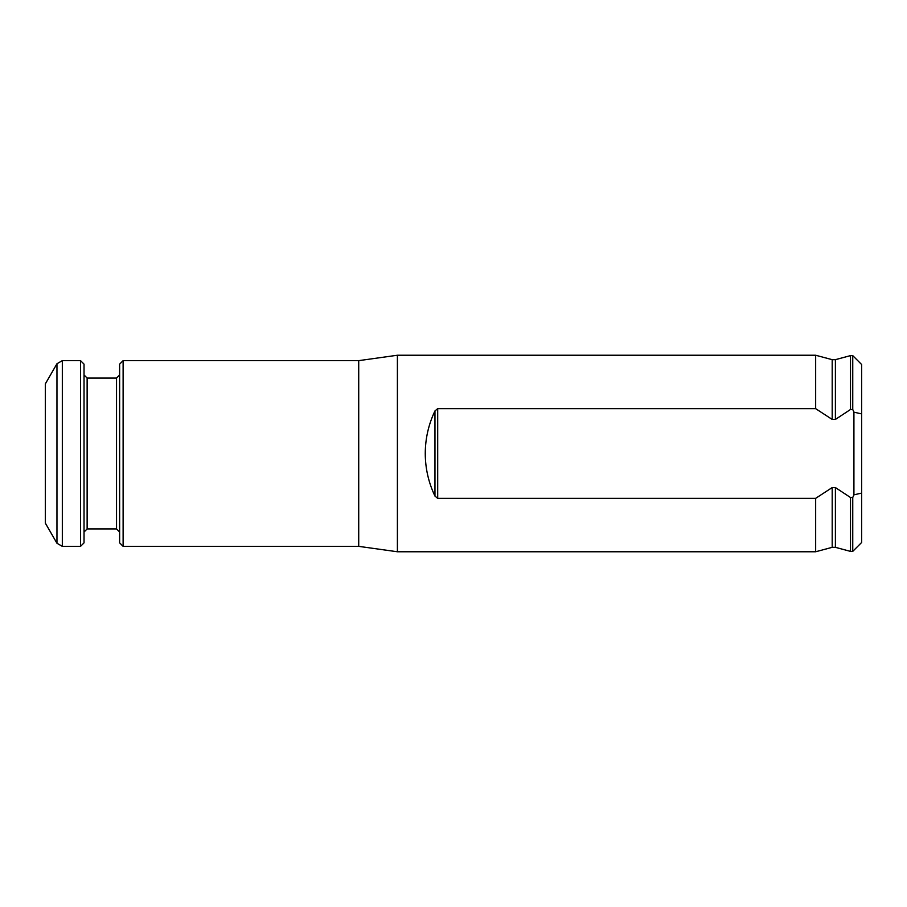 <?xml version="1.0" encoding="UTF-8"?>
<svg xmlns="http://www.w3.org/2000/svg" width="907" height="907" viewBox="0 0 907 907"><rect width="100%" height="100%" fill="white"/><g stroke="black" fill="none" stroke-linecap="round" stroke-linejoin="round"><path stroke-width="1.36" d="M861.65 493.079L861.65 542.477L852.75 551.377L852.75 497.501L853.918 494.848L853.918 412.152L852.75 409.499L852.75 355.623L861.65 364.523L861.65 493.079L853.918 494.848M853.918 412.152L861.65 413.921M832.195 487.558L832.195 547.329L815.654 551.762L815.654 498.351L832.195 487.558L835.392 487.558L850.494 497.501L852.75 497.501M850.494 497.501L850.494 551.377L852.75 551.377M850.494 409.499L835.392 419.442L832.195 419.442L832.195 359.671L835.392 359.671L850.494 355.623L850.494 409.499L852.75 409.499M832.195 419.442L815.654 408.649L815.654 355.238L832.195 359.671M123.114 360.646L123.114 546.354L119.633 542.862L119.633 364.138L123.114 360.646L358.719 360.646L397.402 355.238L397.402 551.762L815.654 551.762M815.654 408.649L437.696 408.649L434.963 410.928C428.546 424.397 425.315 438.591 425.258 453.5C425.315 468.409 428.546 482.603 434.963 496.072L437.696 498.351L815.654 498.351M45.35 453.5L45.35 523.135L56.96 543.259L56.96 363.741L45.35 383.865L45.35 453.5M56.96 543.259L62.322 546.354L80.553 546.354L80.553 360.646L62.322 360.646L56.96 363.741M80.553 546.354L84.034 542.862L84.034 364.138L80.553 360.646M358.719 360.646L358.719 546.354L397.402 551.762M835.392 487.558L835.392 547.329L850.494 551.377M835.392 359.671L835.392 419.442M62.322 546.354L62.322 360.646M116.538 528.94L87.129 528.94L87.129 378.06L116.538 378.06L116.538 528.94L119.633 532.035M437.696 408.649L437.696 498.351M434.963 410.928L434.963 496.072M850.494 355.623L852.75 355.623M832.195 547.329L835.392 547.329M397.402 355.238L815.654 355.238M123.114 546.354L358.719 546.354M116.538 378.06L119.633 374.965M87.129 378.06L84.034 374.965M87.129 528.94L84.034 532.035"/></g></svg>
